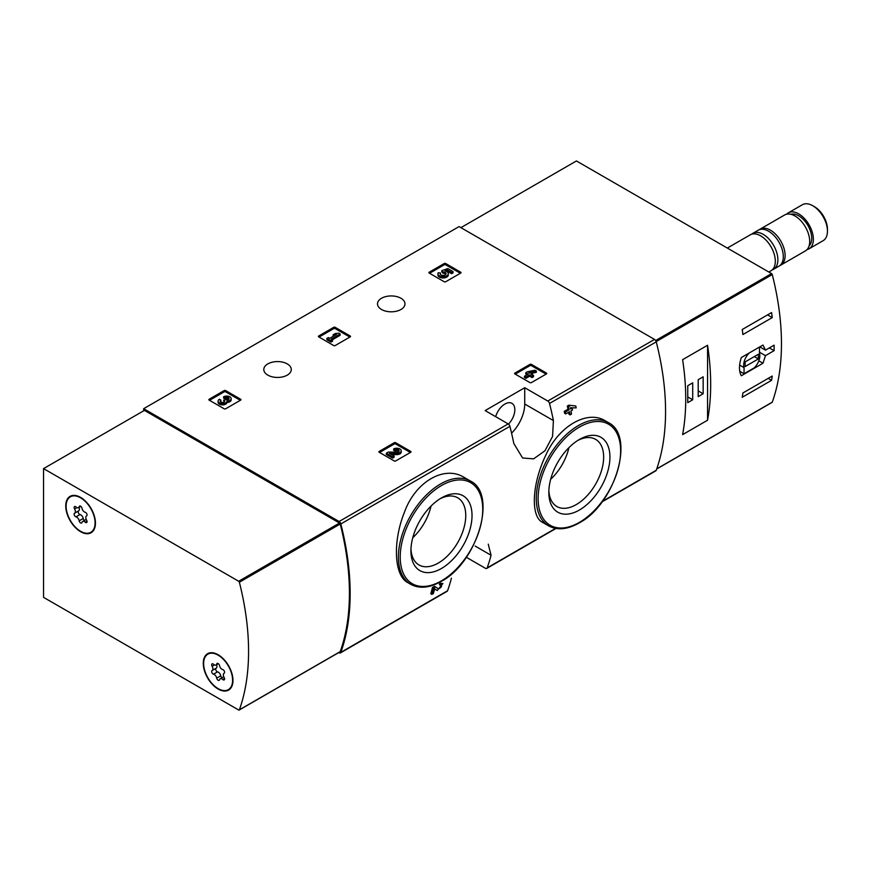 <?xml version="1.0" encoding="UTF-8"?>
<svg xmlns="http://www.w3.org/2000/svg" width="871" height="871" viewBox="0 0 871 871"><rect width="100%" height="100%" fill="white"/><g stroke="black" fill="none" stroke-linecap="round" stroke-linejoin="round"><path stroke-width="1.31" d="M466.344 557.288L485.441 568.306A2.591 1.502 -120 0 0 486.737 568.436A2.591 1.502 -120 0 0 487.172 567.881A241.18 139.251 -120 0 0 491.048 555.252L488.25 544.157M338.732 652.586L339.102 652.793A2.591 1.502 -120 0 0 340.398 652.923A2.591 1.502 -120 0 0 340.833 652.368A241.18 139.251 -120 0 0 340.833 523.939A2.591 1.502 -120 0 0 339.102 521.511L143.671 408.684L459.082 226.591L654.513 339.418A2.591 1.502 -120 0 1 656.244 341.846A241.18 139.251 -120 0 1 656.244 470.275A2.591 1.502 -120 0 1 655.809 470.83L602.068 501.848M464.221 477.45C444.526 464.94 415.598 481.587 404.623 511.756C392.592 541.229 393.921 575.633 407.835 582.645L410.742 584.321A59.642 34.437 -60 0 1 410.742 515.447A59.642 34.437 -60 0 1 470.384 481.01L464.221 477.45M434.629 588.883L436.121 589.874M431.896 594.381A241.18 139.251 60 0 0 433.573 588.11L432.473 587.468A241.18 139.251 60 0 1 430.797 593.75L431.896 594.381L433.366 593.532A241.18 139.251 -120 0 0 434.651 588.818L437.22 590.505M432.473 587.468L434.498 586.303L438.559 588.883C441.63 587.294 442.283 586.118 440.519 585.356L439.42 584.724A241.18 139.251 60 0 0 439.79 583.243L442.882 583.526M568.611 412.266A241.18 139.251 60 0 1 569.003 414.248L570.102 414.89L571.561 414.041A241.18 139.251 -120 0 0 570.951 410.916L572.519 410.001A241.18 139.251 -120 0 0 572.127 408.096L571.616 407.791M565.725 413.932A241.18 139.251 60 0 0 565.333 412.016L564.234 411.373A241.18 139.251 60 0 1 564.626 413.29L565.725 413.932L569.492 411.754A241.18 139.251 60 0 1 570.102 414.89M564.234 411.373L568.001 409.207A241.18 139.251 60 0 0 567.326 406.038L568.785 405.2L575.785 405.984L568.785 405.2M605.378 420.889C587.359 409.49 558.649 426.115 545.703 455.391C531.833 484.309 530.515 516.536 542.47 522.317L548.643 525.877A59.642 34.437 -60 0 1 548.632 457.003A59.642 34.437 -60 0 1 608.285 422.566L605.378 420.889M553.401 420.573A241.18 139.251 -120 0 0 549.514 403.458A2.591 1.502 -120 0 0 547.783 401.03L524.734 387.726L485.125 410.589L508.174 423.905A2.591 1.502 60 0 1 509.905 426.333A241.18 139.251 60 0 1 513.792 443.448L522.6 458.004L533.629 458.843L544.963 450.764L552.562 436.436L553.401 420.573L524.734 404.024L524.734 387.726M451.439 578.115A241.18 139.251 60 0 1 447.563 590.756A2.591 1.502 60 0 1 447.128 591.311L340.398 652.923M514.903 373.92A1.034 0.599 180 0 1 514.903 373.071L514.903 373.92L529.938 382.598A1.034 0.599 180 0 0 531.408 382.598L546.444 373.92A1.034 0.599 180 0 0 546.444 373.071L531.408 364.383L531.408 365.657A1.034 0.599 0 0 0 529.938 365.657L515.273 374.127M531.408 364.383A1.034 0.599 180 0 0 529.938 364.383L514.903 373.071M379.201 452.267A1.034 0.599 180 0 1 379.201 451.418L379.201 452.267L394.236 460.944A1.034 0.599 180 0 0 395.706 460.944L410.742 452.267A1.034 0.599 180 0 0 410.742 451.418L395.706 442.729L395.706 444.003A1.034 0.599 0 0 0 394.236 444.003L379.571 452.474M395.706 442.729A1.034 0.599 180 0 0 394.236 442.729L379.201 451.418M318.688 336.859A1.034 0.599 180 0 1 318.688 336.01L318.688 336.859L333.724 345.547A1.034 0.599 180 0 0 335.193 345.547L350.229 336.859A1.034 0.599 180 0 0 350.229 336.01L335.193 327.333L335.193 328.607A1.034 0.599 0 0 0 333.724 328.607L319.058 337.077M335.193 327.333A1.034 0.599 180 0 0 333.724 327.333L318.688 336.01M209.138 400.105A1.034 0.599 180 0 1 209.138 399.266L209.138 400.105L224.174 408.793A1.034 0.599 180 0 0 225.643 408.793L240.679 400.105A1.034 0.599 180 0 0 240.679 399.266L225.643 390.578L225.643 391.852A1.034 0.599 0 0 0 224.174 391.852L209.508 400.322M225.643 390.578A1.034 0.599 180 0 0 224.174 390.578L209.138 399.266M429.196 273.059A1.034 0.599 180 0 1 429.196 272.22L429.196 273.059L444.232 281.747A1.034 0.599 180 0 0 445.691 281.747L460.737 273.059A1.034 0.599 180 0 0 460.737 272.22L445.691 263.532L445.691 264.806A1.034 0.599 0 0 0 444.232 264.806L429.555 273.276M445.691 263.532A1.034 0.599 180 0 0 444.232 263.532L429.196 272.22M400.954 298.263A13.74 7.937 180 0 1 404.982 303.87A13.74 7.937 180 0 1 391.231 311.807A13.74 7.937 180 0 1 377.491 303.87A13.74 7.937 180 0 1 385.973 296.543A13.74 7.937 180 0 1 400.954 298.263M287.256 363.904A13.74 7.937 180 0 1 291.284 369.511A13.74 7.937 180 0 1 277.544 377.448A13.74 7.937 180 0 1 263.793 369.511A13.74 7.937 180 0 1 272.275 362.184A13.74 7.937 180 0 1 287.256 363.904M439.79 583.243L440.889 583.886A241.18 139.251 60 0 1 440.519 585.356L441.575 585.17M572.127 408.096L570.559 409A241.18 139.251 -120 0 0 570.298 407.759L576.177 407.889A241.18 139.251 -120 0 0 575.785 405.984M567.326 406.038L568.425 406.681A241.18 139.251 60 0 1 569.101 409.838L568.001 409.207M143.671 408.684L143.671 410.807M440.889 583.886L442.871 583.537L437.264 590.527M433.573 588.11L435.598 586.945M568.425 406.681L569.884 405.832M565.333 412.016L569.101 409.838M441.477 568.469A43.212 24.943 -60 0 1 410.927 550.831A43.212 24.943 -60 0 1 441.477 497.907A43.212 24.943 -60 0 1 472.028 515.545A43.212 24.943 -60 0 1 441.477 568.469M439.866 498.887A38.77 22.385 -60 0 1 457.721 497.798A38.77 22.385 -60 0 1 463.666 528.871A38.77 22.385 -60 0 1 438.342 563.036A38.77 22.385 -60 0 1 418.951 564.952A38.77 22.385 -60 0 1 410.97 548.948M431.036 506.062A38.77 22.385 -60 0 1 412.767 537.712M579.378 510.036A43.212 24.943 -60 0 1 548.828 492.387A43.212 24.943 -60 0 1 579.378 439.474A43.212 24.943 -60 0 1 609.929 457.112A43.212 24.943 -60 0 1 579.378 510.036M577.767 440.454A38.77 22.385 -60 0 1 595.622 439.365A38.77 22.385 -60 0 1 601.567 470.427A38.77 22.385 -60 0 1 576.243 504.592A38.77 22.385 -60 0 1 556.852 506.508A38.77 22.385 -60 0 1 548.861 490.504M568.937 447.618A38.77 22.385 -60 0 1 550.668 479.268M511.571 433.159A28.014 16.168 120 0 0 524.734 404.024M495.686 416.686A14.001 8.089 -60 0 1 511.93 403.338A14.001 8.089 -60 0 1 508.468 424.101M460.367 273.276L445.691 264.806M453.051 271.589L453.051 272.863L451.581 273.712L451.581 272.438L453.051 271.589L447.825 268.573L441.804 270.674L441.804 271.948L443.089 273.265A2.961 1.709 0 0 1 445.865 274.343M441.804 270.674L443.089 271.992A2.961 1.709 180 0 1 446.072 273.701A2.961 1.709 180 0 1 443.121 275.41A2.961 1.709 180 0 1 440.16 273.701A2.961 1.709 180 0 1 440.432 272.993L438.2 272.765A5.172 2.983 180 0 0 437.95 273.701A5.172 2.983 180 0 0 443.121 276.695A5.172 2.983 180 0 0 448.293 273.701A5.172 2.983 180 0 0 445.059 270.935L447.509 270.075L447.509 271.349L451.581 273.712M447.509 270.075L451.581 272.438M446.79 271.6L447.509 271.349M437.95 273.701L437.95 274.975A5.172 2.983 0 0 0 443.121 277.958A5.172 2.983 0 0 0 448.293 274.975L448.293 273.701M440.432 272.993L440.432 274.267A2.961 1.709 0 0 0 440.378 274.343M443.089 271.992L443.089 273.265M442.686 271.763L442.686 273.037M240.309 400.322L225.643 391.852M226.972 401.193A4.431 2.559 180 0 1 222.421 403.611A4.431 2.559 180 0 1 218.109 401.052L218.109 402.326A4.431 2.559 0 0 0 222.421 404.884A4.431 2.559 0 0 0 226.972 402.467A4.431 2.559 0 0 0 231.163 399.909L231.163 398.635A4.431 2.559 180 0 1 226.972 401.193L226.972 402.467M218.109 401.052A4.431 2.559 180 0 1 219.405 399.245L220.875 400.083L220.875 401.357A2.363 1.361 0 0 0 220.45 401.683M228.812 399.266A2.363 1.361 0 0 0 225.056 398.94L223.586 398.101L223.586 396.828L225.056 397.677A2.363 1.361 180 0 1 227.625 397.372A2.363 1.361 180 0 1 229.095 398.635A2.363 1.361 180 0 1 229.008 398.994A2.069 1.198 180 0 1 225.545 399.528L224.087 400.366A2.069 1.198 180 0 1 224.685 401.215A2.069 1.198 180 0 1 223.161 402.369A2.363 1.361 180 0 1 220.178 401.052A2.363 1.361 180 0 1 220.875 400.083M224.37 401.847A2.069 1.198 0 0 0 224.087 401.64L223.586 400.083M225.056 397.677L225.056 398.94M223.586 396.828A4.431 2.559 180 0 1 228.42 396.272A4.431 2.559 180 0 1 231.163 398.635M349.859 337.077L335.193 328.607M340.147 334.007L338.677 333.158L335.226 333.582L333.136 334.791L336.587 334.366L329.684 338.351L328.334 337.567L326.865 338.405L331.045 340.822L332.515 339.973L331.154 339.189L340.147 334.007L340.147 335.27L332.254 339.832M332.515 339.973L332.515 341.247L331.045 342.096L331.045 340.822M326.865 338.405L326.865 339.679L331.045 342.096M333.136 334.791L333.136 336.054L333.8 335.977M410.383 452.474L395.706 444.003M391.591 454.553L396.686 454.618A4.431 2.559 0 0 0 401.226 452.06L401.226 450.786A4.431 2.559 180 0 1 396.686 453.345L396.686 454.618M398.885 451.428A2.363 1.361 0 0 0 395.118 451.091L393.648 450.253L393.648 448.979L395.118 449.828A2.363 1.361 180 0 1 397.699 449.523A2.363 1.361 180 0 1 399.158 450.786A2.363 1.361 180 0 1 396.73 452.158L388.357 452.038L386.332 453.203L392.603 456.829L394.073 455.979L389.337 453.247L396.686 453.345M394.073 455.979L394.073 457.253L392.603 458.092L392.603 456.829M386.332 453.203L386.332 454.477L392.603 458.092M395.118 449.828L395.118 451.091M393.648 448.979A4.431 2.559 180 0 1 398.483 448.423A4.431 2.559 180 0 1 401.226 450.786M546.073 374.127L531.408 365.657M536.351 371.057L534.892 370.208L527.26 371.841L525.801 372.69L528.207 374.073L524.44 376.25L525.899 377.089L529.666 374.922L532.072 376.305L533.531 375.466L531.125 374.073L532.693 373.169L531.234 372.32L529.666 373.234L528.73 372.69L536.351 371.057L536.351 372.331L532.617 373.126M532.693 373.169L532.225 374.704M533.531 375.466L533.531 376.729L532.072 377.579L532.072 376.305M529.666 374.922L529.666 376.185L532.072 377.579M525.899 377.089L525.899 378.362L529.666 376.185M524.44 376.25L524.44 377.513L525.899 378.362M525.801 372.69L525.801 373.953L527.107 374.704M765.457 355.651L774.112 350.654A241.18 139.251 -120 0 0 774.112 345.156L765.457 350.142L762.985 345.036L741.319 357.546C738.869 365.287 738.869 371.351 741.319 375.749L762.985 363.24L765.457 355.651L759.458 352.178M771.804 402.435A1.034 0.599 -120 0 0 772.261 402.173A241.18 139.251 -120 0 0 772.261 274.572A1.034 0.599 -120 0 0 771.564 273.603L576.439 160.95L460.911 227.647M772.239 376.043A241.18 139.251 60 0 1 771.586 380.322L742.244 397.263A241.18 139.251 -120 0 0 742.898 392.984L772.239 376.043M742.244 329.51L771.586 312.569A241.18 139.251 60 0 1 772.239 317.599L742.898 334.54A241.18 139.251 -120 0 0 742.244 329.51M707.557 420.225A241.18 139.251 -120 0 0 707.557 345.264L707.557 420.225L682.614 434.629A241.18 139.251 60 0 0 682.614 359.669L707.557 345.264M807.069 249.563A20.752 11.976 -120 0 0 809.072 248.79L823.149 240.657A20.752 11.976 -120 0 0 827.45 231.163L827.45 229.215A18.356 10.604 -120 0 0 814.472 206.721L812.785 205.752A20.752 11.976 -120 0 0 802.409 204.718L788.32 212.851A20.752 11.976 -120 0 0 786.655 214.201M827.45 231.163A20.752 11.976 -120 0 0 812.785 205.752M809.072 248.79A20.752 11.976 -120 0 0 809.072 224.827A20.752 11.976 -120 0 0 788.32 212.851M809.094 245.872A18.411 10.626 -120 0 0 807.907 225.502A18.411 10.626 -120 0 0 790.857 214.288M779.872 265.557A20.752 11.976 -120 0 0 780.83 265.089L805.403 250.902A20.752 11.976 -120 0 0 805.403 226.95A20.752 11.976 -120 0 0 784.651 214.974L760.078 229.16A20.752 11.976 -120 0 0 759.207 229.759M780.83 265.089A20.752 11.976 -120 0 0 780.83 241.136A20.752 11.976 -120 0 0 760.078 229.16M772.218 269.879A20.752 11.976 -120 0 0 773.59 269.27L779.001 266.156A20.752 11.976 -120 0 0 779.001 242.192A20.752 11.976 -120 0 0 758.249 230.216L752.838 233.341A20.752 11.976 -120 0 0 751.64 234.223M773.59 269.27A20.752 11.976 -120 0 0 773.59 245.317A20.752 11.976 -120 0 0 752.838 233.341M768.832 272.024L771.02 270.761A20.752 11.976 -120 0 0 771.02 246.798A20.752 11.976 -120 0 0 750.269 234.822L727.339 248.061M774.112 350.654L769.343 347.91M765.457 350.142L759.795 346.876M762.985 363.24L758.815 360.834M739.74 371.253L744.052 373.746L754.155 367.91A11.41 6.587 120 0 0 759.458 353.18L759.458 347.072M749.343 352.907A11.41 6.587 120 0 0 744.052 367.627L744.052 373.746M739.631 365.08L744.052 367.627M745.151 366.549L758.358 358.928L758.358 354.268L745.151 361.89L745.151 366.549M754.319 356.598L758.358 358.928M768.2 378.373L771.586 380.322M767.547 314.899L772.239 317.599M687.752 402.652L692.706 399.789L692.706 382.848L687.752 385.711L687.752 402.652M698.204 396.621L703.158 393.757L703.158 376.816L698.204 379.68L698.204 396.621M698.204 390.905L703.158 393.757M687.752 396.936L692.706 399.789M239.373 709.832A1.034 0.599 60 0 1 238.676 710.007L43.55 597.354L43.55 468.609L238.676 581.262A1.034 0.599 60 0 1 239.373 582.231A241.18 139.251 60 0 1 239.373 709.832L340.223 651.606A1.034 0.599 60 0 1 339.766 651.867M340.223 651.606A241.18 139.251 60 0 0 340.223 524.004A1.034 0.599 60 0 0 339.527 523.036L144.412 410.383L43.55 468.609M218.12 654.731A21.002 12.129 60 0 1 231.849 673.239A21.002 12.129 60 0 1 228.627 690.072A21.002 12.129 60 0 1 207.625 677.943A21.002 12.129 60 0 1 207.625 653.696A21.002 12.129 60 0 1 218.12 654.731M80.589 497.406A21.002 12.129 60 0 1 94.318 515.915A21.002 12.129 60 0 1 91.096 532.747A21.002 12.129 60 0 1 70.094 520.618A21.002 12.129 60 0 1 70.094 496.361A21.002 12.129 60 0 1 80.589 497.406M92.141 532.018A21.002 12.129 60 0 1 90.715 532.366M70.224 496.884A21.002 12.129 60 0 1 71.248 495.828M229.672 689.342A21.002 12.129 60 0 1 228.246 689.69M207.755 654.208A21.002 12.129 60 0 1 208.779 653.152M66.109 506.193A20.49 11.824 60 0 1 70.344 496.818A20.49 11.824 60 0 1 90.834 508.642A20.49 11.824 60 0 1 90.834 532.301A20.49 11.824 60 0 1 75.048 526.813A20.49 11.824 60 0 1 66.109 506.193M79.185 520.825A3.582 2.069 -120 0 0 75.984 516.851A2.047 1.187 -120 0 1 74.329 515.142A2.047 1.187 -120 0 1 74.547 513.226A2.047 1.187 -120 0 1 74.579 513.215A3.582 2.069 60 0 0 74.634 513.182A3.582 2.069 60 0 0 74.579 508.958A2.047 1.187 -120 0 1 74.547 506.541A2.047 1.187 -120 0 1 75.984 506.955A3.582 2.069 -120 0 0 78.51 507.673A3.582 2.069 -120 0 0 79.185 506.661A2.047 1.187 -120 0 1 79.566 506.095A2.047 1.187 -120 0 1 80.992 506.487A2.047 1.187 -120 0 1 82.005 508.294A3.582 2.069 -120 0 0 85.195 512.268A2.047 1.187 -120 0 1 86.85 513.966A2.047 1.187 -120 0 1 86.632 515.882A2.047 1.187 -120 0 0 86.632 515.882A3.582 2.069 -120 0 0 86.556 515.926A3.582 2.069 -120 0 0 86.61 520.161A2.047 1.187 -120 0 1 86.632 522.578A2.047 1.187 -120 0 1 85.195 522.165A3.582 2.069 -120 0 0 82.68 521.446A3.582 2.069 -120 0 0 82.005 522.448A2.047 1.187 -120 0 1 81.613 523.025A2.047 1.187 -120 0 1 80.197 522.633A2.047 1.187 -120 0 1 79.185 520.825L83.213 518.495A3.582 2.069 -120 0 0 80.023 514.521L75.984 516.851M70.344 496.818L72.554 495.545A20.49 11.824 60 0 1 72.674 495.479M93.153 530.962A20.49 11.824 60 0 1 93.034 531.027L90.834 532.301M78.532 510.929A2.047 1.187 -120 0 0 78.379 512.856A2.047 1.187 -120 0 0 80.023 514.521M74.688 513.15L78.619 510.885A3.582 2.069 -120 0 0 78.662 510.852A3.582 2.069 -120 0 0 79 507.39M83.213 518.495A2.047 1.187 -120 0 0 84.4 520.444M203.64 663.517A20.49 11.824 60 0 1 207.886 654.143A20.49 11.824 60 0 1 228.365 665.967A20.49 11.824 60 0 1 228.365 689.625A20.49 11.824 60 0 1 212.578 684.138A20.49 11.824 60 0 1 203.64 663.517M216.716 678.15A3.582 2.069 -120 0 0 213.526 674.176A2.047 1.187 -120 0 1 211.86 672.466A2.047 1.187 -120 0 1 212.078 670.561A2.047 1.187 -120 0 0 212.078 670.561A3.582 2.069 60 0 0 212.165 670.518A3.582 2.069 60 0 0 212.11 666.282A2.047 1.187 -120 0 1 212.078 663.865A2.047 1.187 -120 0 1 213.526 664.279A3.582 2.069 -120 0 0 216.041 664.998A3.582 2.069 -120 0 0 216.716 663.996A2.047 1.187 -120 0 1 217.097 663.419A2.047 1.187 -120 0 1 218.523 663.811A2.047 1.187 -120 0 1 219.536 665.618A3.582 2.069 -120 0 0 222.726 669.592A2.047 1.187 -120 0 1 224.391 671.301A2.047 1.187 -120 0 1 224.163 673.207A2.047 1.187 -120 0 1 224.141 673.229A3.582 2.069 -120 0 0 224.087 673.25A3.582 2.069 -120 0 0 224.141 677.486A2.047 1.187 -120 0 1 224.163 679.903A2.047 1.187 -120 0 1 222.726 679.489A3.582 2.069 -120 0 0 220.211 678.77A3.582 2.069 -120 0 0 219.536 679.772A2.047 1.187 -120 0 1 219.154 680.349A2.047 1.187 -120 0 1 217.728 679.957A2.047 1.187 -120 0 1 216.716 678.15L220.755 675.82A3.582 2.069 -120 0 0 217.554 671.846L213.526 674.176M207.886 654.143L210.085 652.869A20.49 11.824 60 0 1 210.205 652.804M230.695 688.286A20.49 11.824 60 0 1 230.565 688.351L228.365 689.625M216.073 668.264A2.047 1.187 -120 0 0 215.91 670.191A2.047 1.187 -120 0 0 217.554 671.846M212.219 670.485L216.15 668.209A3.582 2.069 -120 0 0 216.204 668.188A3.582 2.069 -120 0 0 216.531 664.715M220.755 675.82A2.047 1.187 -120 0 0 221.942 677.769M487.172 567.881L555.567 528.392M602.46 501.315L656.244 470.275M549.514 403.458L656.244 341.846M340.833 523.939L509.905 426.333M340.833 652.368L447.563 590.756M547.783 401.03L654.513 339.418M339.102 521.511L508.174 423.905M441.477 580.837A58.346 33.686 -60 0 1 405.744 530.004A58.346 33.686 -60 0 1 477.21 488.74A58.346 33.686 -60 0 1 441.477 580.837M579.378 522.393A58.346 33.686 -60 0 1 543.646 471.559A58.346 33.686 -60 0 1 615.111 430.296A58.346 33.686 -60 0 1 579.378 522.393M491.048 555.252L475.141 546.063M460.737 272.22L460.737 273.059M444.232 263.532L444.232 264.806M240.679 399.266L240.679 400.105M224.174 390.578L224.174 391.852M224.087 400.366L224.087 401.64M350.229 336.01L350.229 336.859M333.724 327.333L333.724 328.607M410.742 451.418L410.742 452.267M394.236 442.729L394.236 444.003M546.444 373.071L546.444 373.92M529.938 364.383L529.938 365.657M656.168 341.595L772.261 274.572M656.745 468.859L772.261 402.173M655.645 340.528L771.564 273.603M339.527 523.036L238.676 581.262M340.223 524.004L239.373 582.231M76.92 507.608L74.579 508.958M80.263 506.04L79.185 506.661M87.002 521.119L85.195 522.165M214.451 664.932L212.11 666.282M217.794 663.375L216.716 663.996M224.533 678.444L222.726 679.489M486.737 568.436L555.97 528.468M410.742 584.321C419.387 588.97 429.534 588.001 441.205 581.425C477.199 562.742 497.853 493.977 470.384 481.01M548.643 525.877C557.277 530.526 567.435 529.568 579.106 522.981C615.1 504.309 635.754 435.544 608.285 422.566M656.69 469.012L772.087 402.391M340.049 651.824L239.187 710.05M78.662 510.852L74.634 513.182M80.818 506.345L78.51 507.673M86.218 519.399L82.68 521.446M216.204 668.188L212.165 670.518M218.349 663.669L216.041 664.998M223.749 676.723L220.211 678.77"/></g></svg>
